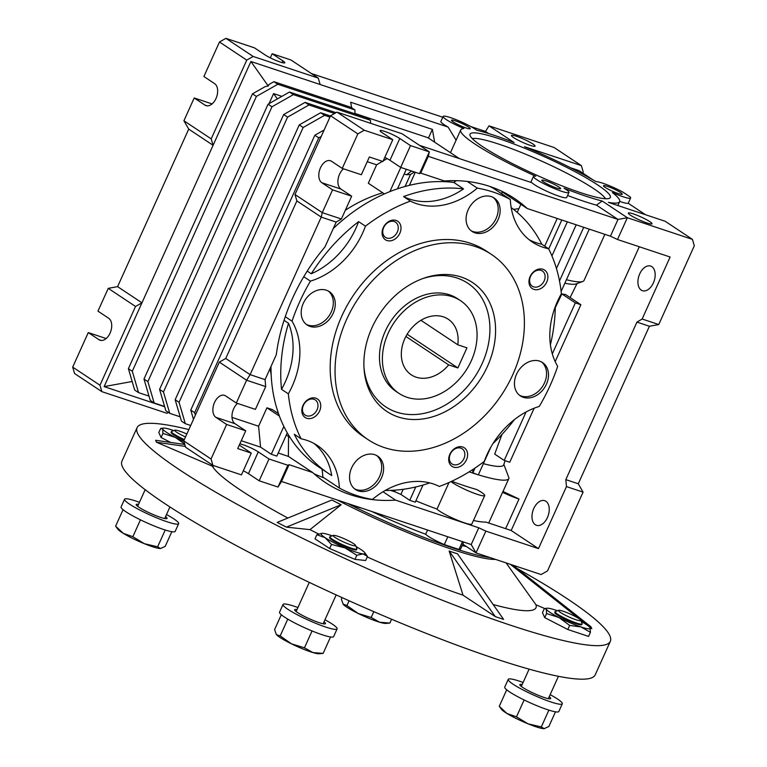 <?xml version="1.0" encoding="UTF-8"?>
<svg xmlns="http://www.w3.org/2000/svg" width="767" height="767" viewBox="0 0 767 767"><rect width="100%" height="100%" fill="white"/><g stroke="black" fill="none" stroke-linecap="round" stroke-linejoin="round"><path stroke-width="1.15" d="M452.425 296.743A55.636 43.173 -56.4 0 1 460.507 300.664A55.636 43.173 -56.4 0 1 468.695 365.964A55.636 43.173 -56.4 0 1 407.028 397.287A55.636 43.173 -56.4 0 1 398.945 393.356A55.636 43.173 -56.4 0 1 390.758 328.065A55.636 43.173 -56.4 0 1 452.425 296.743M457.765 344.776A33.384 25.905 123.6 0 0 448.196 319.206A33.384 25.905 123.6 0 0 443.345 316.848A33.384 25.905 123.6 0 0 406.347 335.639A33.384 25.905 123.6 0 0 411.256 374.823A33.384 25.905 123.6 0 0 416.107 377.182A33.384 25.905 123.6 0 0 448.685 364.881L457.861 367.939L466.95 347.825L457.765 344.776L420.91 320.299M405.896 336.473L448.685 364.881M407.152 334.259L457.861 367.939M398.945 393.356L396.021 391.419A55.636 43.173 -56.4 0 1 385.264 331.258A55.636 43.173 -56.4 0 1 457.583 298.727L460.507 300.664M487.515 366.233A77.39 60.056 -56.4 0 1 415.762 419.53A77.39 60.056 -56.4 0 1 364.047 368.783A77.39 60.056 -56.4 0 1 371.937 327.797A77.39 60.056 -56.4 0 1 424.314 278.038A77.39 60.056 -56.4 0 1 484.936 294.557A77.39 60.056 -56.4 0 1 487.515 366.233M363.961 367.335A74.178 57.563 123.6 0 0 414.075 414.563A74.178 57.563 123.6 0 0 482.194 363.491A74.178 57.563 123.6 0 0 480.084 295.305A74.178 57.563 123.6 0 0 422.953 278.517M491.283 254.318L486.412 251.087A111.273 86.355 123.6 0 0 341.775 316.148A111.273 86.355 123.6 0 0 363.299 436.471L368.17 439.712A111.273 86.355 -56.4 0 1 346.646 319.379A111.273 86.355 -56.4 0 1 491.283 254.318A111.273 86.355 -56.4 0 1 512.807 374.641A111.273 86.355 -56.4 0 1 368.17 439.712M529.019 239.63A74.178 57.563 123.6 0 0 541.799 244.232L548.616 248.757A161.338 125.213 -56.4 0 1 561.377 293.713A74.178 57.563 123.6 0 0 557.542 301.258A74.178 57.563 123.6 0 0 557.676 366.377A167.829 130.246 -56.4 0 1 539.259 406.424A74.178 57.563 123.6 0 0 486.94 454.802A74.178 57.563 123.6 0 0 484.265 461.398A161.338 125.213 -56.4 0 1 439.318 486.451A74.178 57.563 123.6 0 0 372.407 499.432A167.829 130.246 -56.4 0 1 339.388 488.052L322.83 477.055A74.178 57.563 123.6 0 0 321.996 469.155M285.257 316.685L292.035 321.181A167.829 130.246 -56.4 0 1 299.542 302.102A167.829 130.246 -56.4 0 1 310.443 281.134A74.178 57.563 123.6 0 0 365.447 226.16A161.338 125.213 -56.4 0 1 410.393 201.107L403.576 196.573A74.178 57.563 123.6 0 0 463.536 188.893L453.796 182.421A161.338 125.213 123.6 0 0 333.271 228.528M471.091 230.733A20.028 15.541 123.6 0 0 496.124 218.413A20.028 15.541 123.6 0 0 493.191 197.455M468.167 209.765A20.028 15.541 123.6 0 0 472.041 231.423A20.028 15.541 123.6 0 0 498.071 219.707A20.028 15.541 123.6 0 0 494.197 198.049A20.028 15.541 123.6 0 0 468.167 209.765M519.451 395.226A20.028 15.541 123.6 0 0 544.484 382.915A20.028 15.541 123.6 0 0 541.55 361.957M516.517 374.267A20.028 15.541 123.6 0 0 520.4 395.925A20.028 15.541 123.6 0 0 546.43 384.209A20.028 15.541 123.6 0 0 542.557 362.551A20.028 15.541 123.6 0 0 516.517 374.267M354.565 488.809A20.028 15.541 123.6 0 0 379.598 476.499A20.028 15.541 123.6 0 0 376.664 455.531M351.631 467.851A20.028 15.541 123.6 0 0 355.514 489.509A20.028 15.541 123.6 0 0 381.544 477.793A20.028 15.541 123.6 0 0 377.671 456.135A20.028 15.541 123.6 0 0 351.631 467.851M306.206 324.307A20.028 15.541 123.6 0 0 331.239 311.996A20.028 15.541 123.6 0 0 328.305 291.038M303.281 303.349A20.028 15.541 123.6 0 0 307.155 325.007A20.028 15.541 123.6 0 0 333.185 313.291A20.028 15.541 123.6 0 0 329.311 291.633A20.028 15.541 123.6 0 0 303.281 303.349M383.241 227.722A11.131 8.638 123.6 0 0 387.009 240.541A11.131 8.638 123.6 0 0 399.856 233.245A11.131 8.638 123.6 0 0 396.088 220.426A11.131 8.638 123.6 0 0 383.241 227.722M383.682 227.511A9.118 7.076 123.6 0 0 385.446 237.377A9.118 7.076 123.6 0 0 397.306 232.046A9.118 7.076 123.6 0 0 395.542 222.181A9.118 7.076 123.6 0 0 383.682 227.511M530.112 276.561A11.131 8.638 123.6 0 0 533.88 289.38A11.131 8.638 123.6 0 0 546.727 282.093A11.131 8.638 123.6 0 0 542.959 269.275A11.131 8.638 123.6 0 0 530.112 276.561M530.553 276.36A9.118 7.076 123.6 0 0 532.317 286.225A9.118 7.076 123.6 0 0 544.167 280.885A9.118 7.076 123.6 0 0 542.403 271.029A9.118 7.076 123.6 0 0 530.553 276.36M449.855 454.313A11.131 8.638 123.6 0 0 453.623 467.132A11.131 8.638 123.6 0 0 466.47 459.836A11.131 8.638 123.6 0 0 462.702 447.017A11.131 8.638 123.6 0 0 449.855 454.313M450.296 454.112A9.118 7.076 123.6 0 0 452.06 463.968A9.118 7.076 123.6 0 0 463.91 458.637A9.118 7.076 123.6 0 0 462.146 448.781A9.118 7.076 123.6 0 0 450.296 454.112M302.984 405.465A11.131 8.638 123.6 0 0 306.752 418.283A11.131 8.638 123.6 0 0 319.599 410.997A11.131 8.638 123.6 0 0 315.831 398.178A11.131 8.638 123.6 0 0 302.984 405.465M303.425 405.264A9.118 7.076 123.6 0 0 305.189 415.129A9.118 7.076 123.6 0 0 317.049 409.799A9.118 7.076 123.6 0 0 315.285 399.933A9.118 7.076 123.6 0 0 303.425 405.264M544.695 246.159A19.472 2.531 24.3 0 0 544.743 246.082L557.206 218.49M382.733 192.805A139.086 107.936 123.6 0 0 345.313 210.273M649.87 221.663A12.981 1.687 -155.7 0 1 652.008 223.782A12.981 1.687 -155.7 0 1 643.417 221.653A12.981 1.687 -155.7 0 1 630.484 215.211A12.981 1.687 -155.7 0 1 628.336 213.092A12.981 1.687 -155.7 0 1 636.926 215.22A12.981 1.687 -155.7 0 1 649.87 221.663M532.95 144.014A12.981 1.687 -155.7 0 1 535.088 146.133A12.981 1.687 -155.7 0 1 526.498 144.004A12.981 1.687 -155.7 0 1 513.564 137.571A12.981 1.687 -155.7 0 1 511.426 135.452A12.981 1.687 -155.7 0 1 520.007 137.581A12.981 1.687 -155.7 0 1 532.95 144.014M415.887 500.813A100.141 13.02 24.3 0 0 437.008 509.096A19.357 2.522 24.3 0 0 439.75 511.263A19.357 2.522 24.3 0 0 459.05 520.86A19.357 2.522 24.3 0 0 471.858 524.034L484.715 495.549A19.357 2.522 -155.7 0 1 471.916 492.366A19.357 2.522 -155.7 0 1 452.616 482.769A19.357 2.522 -155.7 0 1 451.006 481.618M437.008 509.096L449.011 482.52M451.725 481.283A100.141 13.02 24.3 0 0 476.719 489.528A19.357 2.522 -155.7 0 1 481.532 492.385A19.357 2.522 -155.7 0 1 484.715 495.549M533.794 508.473A12.981 8.015 -71.6 0 0 536.517 525.318A12.981 8.015 -71.6 0 0 547.437 517.533A12.981 8.015 -71.6 0 0 544.714 500.688A12.981 8.015 -71.6 0 0 533.794 508.473M639.726 273.857A12.981 8.015 -71.6 0 0 642.449 290.703A12.981 8.015 -71.6 0 0 653.369 282.918A12.981 8.015 -71.6 0 0 650.646 266.063A12.981 8.015 -71.6 0 0 639.726 273.857M239.304 445.061A11.869 1.544 24.3 0 0 240.57 445.982L251.288 453.105L241.452 474.888L212.919 465.396L211.04 458.992L226.629 424.467L215.91 417.353A11.869 7.325 108.4 0 1 214.52 402.483A11.869 7.325 108.4 0 1 224.501 395.36A11.869 7.325 108.4 0 1 225.594 395.897L236.313 403.02L246.6 380.231L250.1 374.641L321.229 217.109L322.274 212.641L332.562 189.852L321.843 182.728A11.869 7.325 108.4 0 1 320.453 167.868A11.869 7.325 108.4 0 1 330.433 160.744A11.869 7.325 108.4 0 1 331.526 161.281L342.245 168.395L357.834 133.88L364.258 130.227L392.781 139.719L382.062 132.595A11.869 1.544 -155.7 0 1 380.106 130.658A11.869 1.544 -155.7 0 1 387.958 132.605A11.869 1.544 -155.7 0 1 399.789 138.491L410.508 145.615L429.338 151.876L428.302 156.343L618.001 219.429L627.348 217.723L602.181 201.012A87.16 11.332 -155.7 0 1 564.052 188.203A19.472 2.531 -155.7 0 1 565.749 189.276A19.472 2.531 -155.7 0 1 568.951 192.459A19.472 2.531 -155.7 0 1 556.075 189.267A19.472 2.531 -155.7 0 1 536.67 179.612A19.472 2.531 -155.7 0 1 533.458 176.429A19.472 2.531 -155.7 0 1 535.73 176.228A87.16 11.332 -155.7 0 1 460.737 129.93A87.16 11.332 -155.7 0 1 463.891 128.52A19.472 2.531 -155.7 0 1 446.336 119.623A19.472 2.531 -155.7 0 1 443.134 116.44A19.472 2.531 -155.7 0 1 456.01 119.633A19.472 2.531 -155.7 0 1 475.415 129.287A19.472 2.531 -155.7 0 1 476.786 130.256A87.16 11.332 -155.7 0 1 514.168 142.566L489.001 125.846L485.492 131.435L488.704 133.563M443.134 116.44L440.862 121.474A19.472 2.531 24.3 0 0 444.074 124.647A19.472 2.531 24.3 0 0 448.101 127.073L250.914 61.494L268.239 86.019L268.949 84.495L273.905 81.686L351.018 107.332L354.91 109.921L354.996 113.823M456.106 140.179L448.101 127.073M605.182 187.416A10.297 1.342 24.3 0 0 615.441 192.527A10.297 1.342 24.3 0 0 622.248 194.214A10.297 1.342 24.3 0 0 620.551 192.536A10.297 1.342 24.3 0 0 610.292 187.426A10.297 1.342 24.3 0 0 603.485 185.739A10.297 1.342 24.3 0 0 605.182 187.416M453.192 121.905A10.297 1.342 24.3 0 0 463.45 127.006A10.297 1.342 24.3 0 0 470.257 128.693A10.297 1.342 24.3 0 0 468.56 127.015A10.297 1.342 24.3 0 0 458.311 121.905A10.297 1.342 24.3 0 0 451.495 120.218A10.297 1.342 24.3 0 0 453.192 121.905M543.525 181.884A10.297 1.342 24.3 0 0 553.784 186.995A10.297 1.342 24.3 0 0 560.591 188.682A10.297 1.342 24.3 0 0 558.894 186.995A10.297 1.342 24.3 0 0 548.635 181.894A10.297 1.342 24.3 0 0 541.828 180.207A10.297 1.342 24.3 0 0 543.525 181.884M482.711 146.689A76.959 10.009 24.3 0 0 556.832 183.821A76.959 10.009 24.3 0 0 609.803 198.068A76.959 10.009 24.3 0 0 597.637 184.914A76.959 10.009 24.3 0 0 518.396 145.74A76.959 10.009 24.3 0 0 469.922 134.906A76.959 10.009 24.3 0 0 482.711 146.689M605.499 198.739A74.178 9.645 24.3 0 0 593.591 188.577A74.178 9.645 24.3 0 0 525.318 154.081A74.178 9.645 24.3 0 0 472.271 138.578M419.501 145.337L531.895 182.719A19.472 2.531 24.3 0 0 534.398 184.636A19.472 2.531 24.3 0 0 553.803 194.291A19.472 2.531 24.3 0 0 566.688 197.483L568.951 192.459M226.629 424.467L245.737 430.824L235.018 423.71A11.869 7.325 108.4 0 1 233.628 408.84A11.869 7.325 108.4 0 1 237.54 403.423M341.382 218.998L322.274 212.641L294.988 194.521L296.877 200.935L321.229 217.109L336.186 222.085L341.382 218.998L351.67 196.208L340.951 189.085A11.869 7.325 108.4 0 1 339.56 174.224A11.869 7.325 108.4 0 1 343.482 168.807M371.602 511.426A100.141 13.02 24.3 0 0 425.656 534.235A19.357 2.522 24.3 0 0 444.304 544.589L458.954 549.46A19.357 2.522 24.3 0 0 460.507 549.172L463.719 542.058M458.954 549.46L462.482 541.646M190.715 425.474L185.336 423.691L181.443 421.102L175.164 399.732L299.255 124.896L320.673 112.739L330.452 115.99M185.336 423.691L179.056 402.32L175.164 399.732M179.056 402.32L303.157 127.485L299.255 124.896M303.157 127.485L324.566 115.328L320.673 112.739M180.178 416.807L169.747 413.336L165.854 410.748L159.574 389.387L283.665 114.542L305.084 102.385L335.994 112.672M169.747 413.336L163.467 391.975L159.574 389.387M163.467 391.975L287.567 117.13L283.665 114.542M287.567 117.13L308.976 104.974L305.084 102.385M164.589 406.452L154.157 402.982L150.265 400.393L143.985 379.032L268.076 104.187L289.495 92.04L366.607 117.687L370.499 120.275L293.387 94.629L289.495 92.04M154.157 402.982L147.878 381.621L143.985 379.032M147.878 381.621L271.978 106.776L268.076 104.187M271.978 106.776L293.387 94.629M193.476 419.357L190.753 410.086L194.645 412.675L318.746 137.839L314.844 135.251L324.134 129.978M190.753 410.086L314.844 135.251M318.746 137.839L321.22 136.43M195.374 415.148L194.645 412.675M308.976 104.974L334.556 113.487M324.566 115.328L329.944 117.121M370.566 123.286L370.499 120.275M459.385 158.606L427.948 137.724L354.996 113.468M296.877 200.935L225.747 358.467L219.324 362.11L183.754 440.872L185.643 447.286L212.919 465.396M236.313 403.02L255.421 409.377L265.708 386.578L246.6 380.231L219.324 362.11M225.747 358.467L250.1 374.641L265.056 379.617L276.293 354.728A170.619 132.403 -56.4 0 1 324.949 246.974L336.186 222.085M183.754 440.872L211.04 458.992M489.001 125.846L554.081 147.494L581.357 165.605L524.551 146.718A87.16 11.332 -155.7 0 1 595.988 181.635A19.472 2.531 -155.7 0 1 623.168 192.268L629.985 196.803A19.472 2.531 -155.7 0 1 630.618 197.991A19.472 2.531 -155.7 0 1 612.411 192.546A87.16 11.332 -155.7 0 1 619.611 201.673A87.16 11.332 -155.7 0 1 608.336 202.363L665.152 221.251L692.428 239.371L694.317 245.776L658.748 324.546L642.132 319.014L636.946 322.102L649.4 326.253L578.28 483.776L583.083 492.126L547.523 570.897L541.099 574.541L476.01 552.902L471.206 544.551L281.508 481.455L277.999 487.045L259.169 480.784L269.006 458.992L258.287 451.878A11.869 1.544 24.3 0 0 239.831 443.901M258.287 451.878L248.45 473.661L259.169 480.784M248.45 473.661A11.869 1.544 24.3 0 0 243.302 470.775M281.882 96.354L273.589 93.593L277.357 98.924M148.999 396.098L138.568 392.627L134.676 390.039L128.396 368.678L252.487 93.833L265.334 86.546L268.239 86.019M350.682 504.465A19.357 2.522 24.3 0 0 361.621 508.099M427.555 530.035L425.656 534.235M447.832 536.775L444.304 544.589M138.568 392.627L132.288 371.266L128.396 368.678M132.288 371.266L256.389 96.421L252.487 93.833M256.389 96.421L277.798 84.274L273.905 81.686M277.798 84.274L354.91 109.921M357.834 133.88L330.558 115.759L336.981 112.116L364.258 130.227M294.988 194.521L330.558 115.759M336.981 112.116L402.061 133.755L429.338 151.876L419.501 173.658L400.671 167.398L410.508 145.615M462.108 545.615A100.141 13.02 24.3 0 0 466.298 546.449M392.781 139.719L382.944 161.501L369.378 156.986L361.353 174.751L342.245 168.395M351.67 196.208L332.562 189.852M265.708 386.578L265.056 379.617M251.288 453.105L237.712 448.59L245.737 430.824M277.999 487.045L287.836 465.262L269.006 458.992M636.946 322.102L565.816 479.634L566.468 486.604L538.472 548.616L485.847 531.109L476.01 552.902L462.789 544.119M281.508 481.455L289.073 464.697L287.836 465.262M273.589 93.593L269.054 103.631M132.164 381.496L104.12 386.606L141.953 302.821L135.529 306.464L99.969 385.226L101.848 391.64L166.928 413.279L168.404 412.445M104.12 386.606L164.675 406.75M351.66 107.754L350.663 102.222L432.367 129.393L428.446 138.06M432.367 129.393L434.649 142.183M320.155 84.523L318.267 78.109L253.187 56.47L246.763 60.114L211.203 138.875L213.082 145.289L250.914 61.494M384.804 157.388A11.869 1.544 -155.7 0 1 389.952 160.284L400.671 167.398M645.44 214.693L628.144 203.217A19.472 2.531 -155.7 0 1 619.698 201.414M567.59 195.48A87.16 11.332 24.3 0 0 596.496 205.144L618.001 219.429L610.436 236.188L617.512 239.515L627.348 217.723L692.428 239.371M602.181 201.012L596.496 205.144M389.866 191.625L400.786 167.436M406.318 169.277L397.498 188.807M241.269 440.728L260.559 447.142L271.278 454.256L283.848 426.423M271.278 454.256L276.82 456.106L287.28 432.914M289.073 464.697L312.725 472.568L288.373 456.394L288.545 436.193A153.927 119.451 123.6 0 0 290.252 437.794M278.21 453.009L288.373 456.394M485.847 531.109L478.771 527.792L471.206 544.551M478.771 527.792L395.58 500.122A170.619 132.403 -56.4 0 1 325.591 482.673A170.619 132.403 -56.4 0 1 312.725 472.568M324.077 477.879A170.619 132.403 -56.4 0 1 313.991 473.718M395.58 500.122L383.011 491.772M390.576 490.381L395.341 491.963A100.141 13.02 24.3 0 0 400.882 494.418L409.751 500.314L415.772 486.959M409.751 500.314L415.283 502.155L423.01 485.051M469.116 471.868A100.141 13.02 24.3 0 0 476.441 474.236L472.903 472.75L472.606 469.653M476.441 474.236L478.32 474.859L490.832 447.132M475.022 468.052L472.903 472.75M555.183 361.612L580.878 304.72L575.336 302.879L552.307 353.875M526.085 411.956L504.207 460.411L509.748 462.252L534.148 408.207M101.848 391.64L74.572 373.519L72.683 367.115L88.272 332.59L106.153 338.535M99.969 385.226L72.683 367.115M135.529 306.464L108.252 288.344L97.955 311.143L108.674 318.257A11.869 7.325 108.4 0 1 110.448 332.216A11.869 7.325 108.4 0 1 100.084 340.241A11.869 7.325 108.4 0 1 98.991 339.704L88.272 332.59M211.203 138.875L183.917 120.764L188.72 129.115L213.082 145.289L141.953 302.821L117.6 286.637L108.252 288.344M246.763 60.114L219.477 41.993L203.897 76.518L214.607 83.632A11.869 7.325 108.4 0 1 216.38 97.601A11.869 7.325 108.4 0 1 206.026 105.625A11.869 7.325 108.4 0 1 204.923 105.089L194.204 97.965L212.085 103.919M183.917 120.764L194.204 97.965M253.187 56.47L225.901 38.35L254.433 47.832L265.152 54.956A11.869 1.544 -155.7 0 0 276.973 60.842A11.869 1.544 -155.7 0 0 284.825 62.789A11.869 1.544 -155.7 0 0 282.87 60.852L282.083 62.597M219.477 41.993L225.901 38.35M318.267 78.109L290.99 59.999L272.151 53.728L282.87 60.852M581.357 165.605L583.246 172.019L582.767 173.074M593.112 179.948L579.085 170.638L570.744 167.858M501.618 191.194A170.619 132.403 -56.4 0 1 502.884 192.344L527.236 208.519A170.619 132.403 123.6 0 0 514.369 198.413A170.619 132.403 123.6 0 0 444.39 180.964L420.738 173.102L419.501 173.658M420.738 173.102L428.302 156.343M658.748 324.546L649.4 326.253M565.816 479.634L578.28 483.776M566.468 486.604L583.083 492.126M382.465 161.338L376.645 164.8L368.323 183.236L384.401 193.917M383.222 160.888L387.105 158.587M376.645 164.8L367.259 161.684M232.008 417.392L258.604 426.231L260.559 447.142M258.604 426.231L266.926 407.804L279.409 416.088M266.926 407.804L272.467 409.645L278.526 413.672M286.158 435.397L288.545 436.193M409.386 185.355L415.292 172.259M414.458 171.981L410.498 174.473A153.927 119.451 123.6 0 0 406.587 174.761L411.601 171.031M405.081 186.477L410.498 174.473M406.587 174.761L404.199 173.965M538.472 548.616L511.186 530.496L639.304 246.753M473.46 520.477A100.141 13.02 24.3 0 0 485.799 522.049L511.186 530.496M505.635 528.645L519.019 499.01L502.999 491.484M488.704 523.017L502.586 492.27A19.357 2.522 24.3 0 0 519.019 499.01M502.586 492.27A100.141 13.02 24.3 0 0 502.807 491.906L508.866 478.503A100.141 13.02 -155.7 0 1 478.34 474.821M394.133 490.209L395.341 491.963M400.882 494.418L403.193 489.298M508.866 478.503A100.141 13.02 -155.7 0 0 508.991 478.052L503.814 464.323M483.373 463.661A89.835 11.687 24.3 0 0 503.727 464.792L505.079 460.699M504.207 460.411L494.696 454.093L501.944 434.477M575.336 302.879L561.885 293.943A81.676 10.623 24.3 0 0 565.432 294.461L580.878 304.72M555.289 307.672L561.885 293.943M566.42 279.725A87.16 11.332 24.3 0 0 582.747 281.479A87.16 11.332 24.3 0 0 584.051 280.434L604.866 234.338M582.747 281.479L576.122 283.915A82.079 10.671 -155.7 0 1 564.848 283.215M188.72 129.115L117.6 286.637M270.3 57.851L272.151 53.728M485.492 131.435L470.813 126.555M442.78 117.226L311.354 73.517M548.712 248.959L561.789 220.014M527.236 208.519L610.436 236.188M617.512 239.515L670.128 257.012L642.132 319.014M589.257 229.151L561.128 291.46M583.725 227.31L559.498 280.962M556.449 268.527L576.19 224.798M567.331 221.855L551.933 255.938M502.884 192.344L500.947 193.284M270.051 368.553A139.086 107.936 123.6 0 0 271.173 374.574M513.602 209.41L518.933 208.605M514.465 419.568A161.338 125.213 -56.4 0 1 492.941 443.604M429.741 482.903A161.338 125.213 -56.4 0 1 385.264 490.449M271.01 366.425A161.338 125.213 123.6 0 0 319.034 467.18L328.775 473.651A161.338 125.213 -56.4 0 0 331.728 475.54A74.178 57.563 123.6 0 0 313.866 443.403M328.775 473.651A161.338 125.213 -56.4 0 1 294.269 434.266L301.095 438.801A161.338 125.213 -56.4 0 1 288.334 393.845L281.518 389.32A74.178 57.563 123.6 0 0 288.517 323.271L284.058 320.309M281.518 389.32A161.338 125.213 -56.4 0 1 288.517 323.271M307.231 271.077L311.277 273.771A74.178 57.563 123.6 0 0 358.62 221.634L365.447 226.16M311.277 273.771A161.338 125.213 -56.4 0 1 358.62 221.634M403.576 196.573A161.338 125.213 -56.4 0 1 463.536 188.893M511.177 207.56A161.338 125.213 -56.4 0 1 541.799 244.232M453.796 182.421A74.178 57.563 123.6 0 0 456.24 180.686M467.247 181.443L477.304 188.126A167.829 130.246 -56.4 0 1 510.323 199.506L493.756 188.509A167.829 130.246 123.6 0 0 489.682 186.391M555.298 306.685A161.338 125.213 -56.4 0 1 550.409 344.747M339.388 488.052A74.178 57.563 123.6 0 0 317.385 445.512A74.178 57.563 123.6 0 0 301.095 438.801M288.334 393.845A74.178 57.563 123.6 0 0 292.035 321.181M310.443 281.134L303.77 276.705M410.393 201.107A74.178 57.563 123.6 0 0 477.304 188.126M510.323 199.506A74.178 57.563 123.6 0 0 532.327 242.046A74.178 57.563 123.6 0 0 548.616 248.757M137.072 427.65L121.943 461.159A259.63 33.767 24.3 0 0 243.235 549.297A259.63 33.767 24.3 0 0 494.974 658.594A259.63 33.767 24.3 0 0 595.202 674.845L610.331 641.327A259.63 33.767 -155.7 0 1 510.113 625.076A259.63 33.767 -155.7 0 1 258.374 515.779A259.63 33.767 -155.7 0 1 137.072 427.65A259.63 33.767 -155.7 0 1 188.864 429.568M517.409 568.644A259.63 33.767 -155.7 0 1 610.331 641.327M495.511 559.383A125.184 16.28 -155.7 0 1 452.425 549.469A125.184 16.28 -155.7 0 1 337.116 499.95M453.355 552.451A128.511 16.711 24.3 0 0 457.448 553.784L457.525 553.841A128.664 16.73 -155.7 0 1 449.222 551.08L449.146 551.022A128.511 16.711 24.3 0 0 453.355 552.451M493.162 604.53A178.03 23.154 24.3 0 0 535.97 604.789L544.608 608.49M506.115 562.911L535.97 604.789M490.113 557.59A125.184 16.28 -155.7 0 1 453.086 548.002A125.184 16.28 -155.7 0 1 347.413 503.373M160.658 428.475L162.681 429.002A24.113 3.135 -155.7 0 1 163.496 428.082L160.658 428.475L158.817 432.559L161.089 437.516L170.686 442.454M354.958 559.373L365.648 560.504L367.489 556.411L363.031 553.899L356.808 555.279L354.958 559.373L329.647 548.53L315.016 538.817L316.867 534.724L325.055 537.638L331.488 544.436L329.647 548.53M544.321 608.595L546.334 609.132A24.113 3.135 -155.7 0 1 547.149 608.212L544.321 608.595L542.47 612.68L544.743 617.636L567.801 629.506L588.586 636.418L590.437 632.334L589.976 627.579M331.938 500.026A128.511 16.711 24.3 0 0 341.152 504.763L341.094 504.763A128.664 16.73 -155.7 0 1 331.881 500.017L331.938 500.026M184.818 444.486L155.634 440.287A239.381 31.131 24.3 0 0 156.545 442.262L212.344 466.173A178.03 23.154 24.3 0 0 287.846 518.041M185.384 446.423L156.545 442.262M214.405 465.895L212.344 466.173M331.881 500.017L277.213 522.404A239.381 31.131 24.3 0 0 286.427 527.14L309.993 529.633A178.03 23.154 24.3 0 0 318.679 534.014M341.094 504.763L286.427 527.14M341.152 504.763L309.993 529.633M367.24 556.967A178.03 23.154 24.3 0 0 463.038 595.192L449.146 551.022M463.038 595.192L495.281 616.601A239.381 31.131 24.3 0 0 503.593 619.372L457.525 553.841M449.222 551.08L495.281 616.601M590.226 628.029L591.769 628.691A239.381 31.131 24.3 0 0 590.858 626.716L513.075 565.221M510.323 564.311L591.769 628.691M373.826 611.663L371.19 617.493L358.179 613.485L346.924 605.575L343.022 604.06A24.113 3.135 24.3 0 0 343.041 604.089A24.113 3.135 24.3 0 0 343.252 604.358L341.344 599.238L342.082 597.608M349.1 600.772L346.924 605.575M391.601 619.237L389.876 623.072L379.655 622.229L371.19 617.493M343.252 604.358A24.113 3.135 24.3 0 0 358.179 613.485A24.113 3.135 24.3 0 0 379.655 622.229A24.113 3.135 -155.7 0 0 385.83 623.408L389.876 623.072M184.042 440.258A14.832 1.927 -155.7 0 1 178.903 437.794A14.832 1.927 -155.7 0 1 171.079 432.291L171.396 431.581A14.832 1.927 -155.7 0 1 171.616 431.409L174.953 430.182A12.272 1.601 -155.7 0 1 183.505 432.578A12.272 1.601 -155.7 0 1 186.851 434.026M184.703 444.074L175.346 437.411A24.113 3.135 -155.7 0 1 162.681 429.002L162.93 433.422L161.089 437.516M183.955 441.543A24.113 3.135 -155.7 0 1 175.346 437.411L162.93 433.422M163.496 428.082A24.113 3.135 -155.7 0 1 171.933 429.98A24.113 3.135 -155.7 0 1 173.773 430.613M355.6 545.423L356.885 548.741A14.832 1.927 -155.7 0 1 356.895 549.028L356.578 549.728A14.832 1.927 -155.7 0 1 355.342 549.949A14.832 1.927 -155.7 0 1 339.752 544.215A14.832 1.927 -155.7 0 1 329.532 537.523L329.848 536.814A14.832 1.927 -155.7 0 1 330.069 536.641L333.415 535.404A12.272 1.601 -155.7 0 1 344.249 538.779A12.272 1.601 -155.7 0 1 355.351 545.059A12.272 1.601 -155.7 0 1 355.6 545.423A12.272 1.601 -155.7 0 1 346.061 543.065A12.272 1.601 -155.7 0 1 333.482 536.152A12.272 1.601 -155.7 0 1 333.415 535.404M331.488 544.436L345.025 547.916L356.808 555.279M367.489 556.411L364.747 552.633A24.113 3.135 -155.7 0 1 363.031 553.899A24.113 3.135 -155.7 0 1 345.025 547.916A24.113 3.135 -155.7 0 1 325.055 537.638A24.113 3.135 -155.7 0 1 321.948 533.314A24.113 3.135 -155.7 0 1 323.089 533.343A24.113 3.135 -155.7 0 1 332.226 535.845M321.948 533.314L316.867 534.724M356.051 546.603A24.113 3.135 -155.7 0 1 361.056 549.613A24.113 3.135 -155.7 0 1 364.747 552.633M580.792 620.321L582.086 623.638A14.832 1.927 -155.7 0 1 582.095 623.926L581.779 624.626A14.832 1.927 -155.7 0 1 562.556 617.914A14.832 1.927 -155.7 0 1 554.733 612.411L555.049 611.711A14.832 1.927 -155.7 0 1 555.27 611.529L558.616 610.302A12.272 1.601 -155.7 0 1 567.158 612.708A12.272 1.601 -155.7 0 1 580.792 620.321A12.272 1.601 -155.7 0 1 572.077 618.298A12.272 1.601 -155.7 0 1 558.616 610.302M569.651 625.421L580.926 626.927A24.113 3.135 -155.7 0 1 558.999 617.54A24.113 3.135 -155.7 0 1 546.334 609.132L546.593 613.552L558.999 617.54L569.651 625.421L567.801 629.506M581.252 621.491A24.113 3.135 -155.7 0 1 589.948 627.531A24.113 3.135 -155.7 0 1 590.178 627.905A24.113 3.135 -155.7 0 1 580.926 626.927L590.437 632.334M546.593 613.552L544.743 617.636M547.149 608.212A24.113 3.135 -155.7 0 1 555.586 610.11A24.113 3.135 -155.7 0 1 557.427 610.743M139.46 502.308A29.673 3.854 24.3 0 0 124.561 499.25L121.081 506.958A29.673 3.854 24.3 0 0 125.97 511.8A29.673 3.854 24.3 0 0 155.538 526.517A29.673 3.854 24.3 0 0 175.173 531.378L178.653 523.669A29.673 3.854 24.3 0 0 173.764 518.828A29.673 3.854 24.3 0 0 166.506 514.523M124.561 499.25A29.673 3.854 24.3 0 0 129.45 504.092A29.673 3.854 24.3 0 0 159.018 518.808A29.673 3.854 24.3 0 0 178.653 523.669M138.52 504.389A16.912 2.196 24.3 0 0 136.19 504.504A16.912 2.196 24.3 0 0 138.98 507.265A16.912 2.196 24.3 0 0 155.835 515.645A16.912 2.196 24.3 0 0 167.024 518.425A16.912 2.196 24.3 0 0 165.567 516.603M297.922 607.541A29.673 3.854 24.3 0 0 294.48 606.342A29.673 3.854 24.3 0 0 283.023 604.482L279.543 612.191A29.673 3.854 24.3 0 0 293.406 622.258A29.673 3.854 24.3 0 0 322.178 634.75A29.673 3.854 24.3 0 0 333.626 636.61L337.106 628.902A29.673 3.854 24.3 0 0 324.959 619.755M283.023 604.482A29.673 3.854 24.3 0 0 296.887 614.549A29.673 3.854 24.3 0 0 325.659 627.042A29.673 3.854 24.3 0 0 337.106 628.902M296.982 609.621A16.912 2.196 24.3 0 0 294.653 609.727A16.912 2.196 24.3 0 0 302.553 615.47A16.912 2.196 24.3 0 0 318.947 622.593A16.912 2.196 24.3 0 0 325.476 623.648A16.912 2.196 24.3 0 0 324.019 621.836M523.113 682.438A29.673 3.854 24.3 0 0 508.224 679.38L504.744 687.088A29.673 3.854 24.3 0 0 509.624 691.93A29.673 3.854 24.3 0 0 539.201 706.637A29.673 3.854 24.3 0 0 558.827 711.508L562.307 703.799A29.673 3.854 24.3 0 0 557.417 698.958A29.673 3.854 24.3 0 0 550.16 694.643M508.224 679.38A29.673 3.854 24.3 0 0 513.113 684.222A29.673 3.854 24.3 0 0 542.681 698.929A29.673 3.854 24.3 0 0 562.307 703.799M522.174 684.519A16.912 2.196 24.3 0 0 519.853 684.624A16.912 2.196 24.3 0 0 522.634 687.385A16.912 2.196 24.3 0 0 539.489 695.774A16.912 2.196 24.3 0 0 550.677 698.545A16.912 2.196 24.3 0 0 549.22 696.733M171.827 531.704L165.202 546.363L160.543 548.52L157.638 546.794L144.359 543.698L132.844 536.699L123.353 533.381L115.616 526.162L117.84 529.192A24.113 3.135 24.3 0 0 123.353 533.381A24.113 3.135 24.3 0 0 144.359 543.698A24.113 3.135 24.3 0 0 160.543 548.52A24.113 3.135 24.3 0 0 160.639 548.52L160.543 548.52M165.221 530.007L157.638 546.794M123.056 509.681L115.616 526.162M140.457 519.834L132.844 536.699M184.358 439.558A14.832 1.927 -155.7 0 1 171.396 431.581M185.537 436.941A12.272 1.601 -155.7 0 1 174.953 430.182M356.895 549.028A14.832 1.927 -155.7 0 1 344.479 545.519A14.832 1.927 -155.7 0 1 330.155 537.542A14.832 1.927 -155.7 0 1 329.848 536.814M281.307 614.741L274.605 629.582L276.302 634.424A24.113 3.135 -155.7 0 1 276.264 634.376M280.185 635.92L276.513 634.692A24.113 3.135 24.3 0 0 291.441 643.82L280.185 635.92L287.769 619.113M304.451 647.827L291.441 643.82A24.113 3.135 24.3 0 0 312.907 652.564L304.451 647.827L312.064 630.963M323.128 653.407L312.907 652.564A24.113 3.135 24.3 0 0 319.091 653.752L323.128 653.407L330.548 636.974M582.095 623.926A14.832 1.927 -155.7 0 1 571.549 621.193A14.832 1.927 -155.7 0 1 555.049 611.711M499.269 706.292L501.493 709.322A24.113 3.135 24.3 0 0 507.006 713.502L499.269 706.292L506.709 689.801M516.498 716.829L507.006 713.502A24.113 3.135 -155.7 0 0 528.022 723.818L516.498 716.829L524.12 699.955M541.301 726.924L528.022 723.818A24.113 3.135 24.3 0 0 544.196 728.65L541.301 726.924L548.875 710.137M555.481 711.824L548.865 726.483L544.196 728.65A24.113 3.135 24.3 0 0 544.292 728.64L544.196 728.65M340.951 189.085L321.843 182.728M235.018 423.71L215.91 417.353M389.952 160.284L399.789 138.491M98.991 339.704L101.292 340.471M204.923 105.089L207.224 105.856M630.618 197.991L628.231 203.274M450.459 152.681L460.737 129.93M617.866 205.527L619.611 201.673M570.102 297.567L577.024 283.589M533.458 176.429L530.783 182.354M520.879 204.3L517.217 212.401M169.919 506.949L164.694 518.53M145.155 489.701L137.648 506.316M309.283 582.374L296.11 611.548M336.176 594.914L323.156 623.763M529.125 669.131L521.311 686.446M558.443 676.302L548.347 698.651"/></g></svg>
